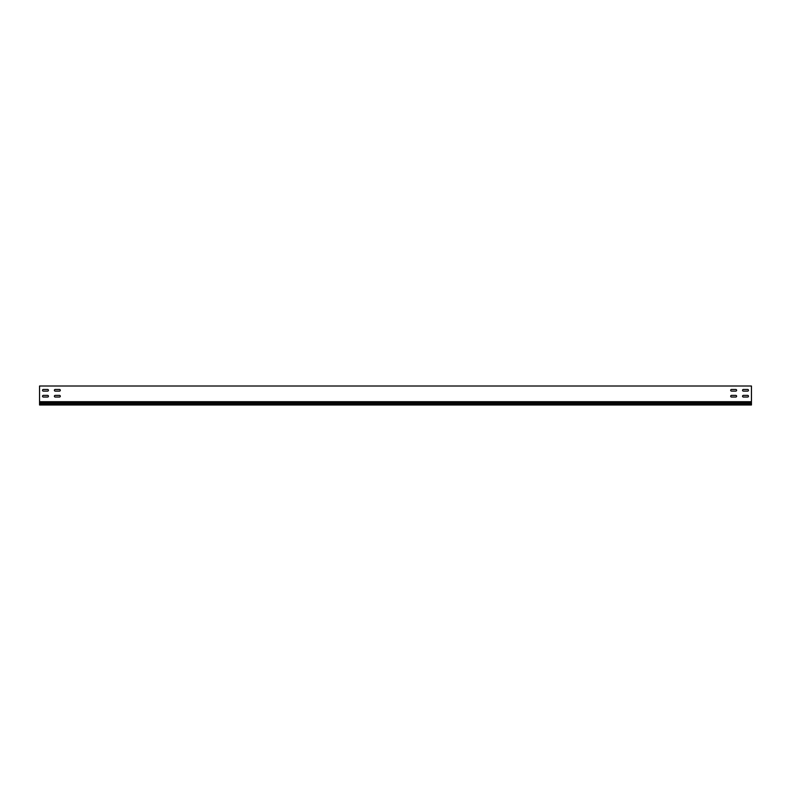 <?xml version="1.0" encoding="UTF-8"?>
<svg xmlns="http://www.w3.org/2000/svg" width="791" height="791" viewBox="0 0 791 791"><rect width="100%" height="100%" fill="white"/><g stroke="black" fill="none" stroke-linecap="round" stroke-linejoin="round"><path stroke-width="1.19" d="M743.382 395.381A0.831 0.831 0 0 0 742.551 396.212A0.831 0.831 0 0 0 743.382 397.042L747.653 397.042A0.831 0.831 0 0 0 748.484 396.212A0.831 0.831 0 0 0 747.653 395.381L743.382 395.381A0.831 0.831 0 0 0 742.551 396.212A0.831 0.831 0 0 0 743.382 397.042M55.212 395.381A0.831 0.831 0 0 0 54.381 396.212A0.831 0.831 0 0 0 55.212 397.042L59.483 397.042A0.831 0.831 0 0 0 60.314 396.212A0.831 0.831 0 0 0 59.483 395.381L55.212 395.381A0.831 0.831 0 0 0 54.381 396.212A0.831 0.831 0 0 0 55.212 397.042M43.347 395.381A0.831 0.831 0 0 0 42.516 396.212A0.831 0.831 0 0 0 43.347 397.042L47.618 397.042A0.831 0.831 0 0 0 48.449 396.212A0.831 0.831 0 0 0 47.618 395.381L43.347 395.381A0.831 0.831 0 0 0 42.516 396.212A0.831 0.831 0 0 0 43.347 397.042M731.517 395.381A0.831 0.831 0 0 0 730.686 396.212A0.831 0.831 0 0 0 731.517 397.042L735.788 397.042A0.831 0.831 0 0 0 736.619 396.212A0.831 0.831 0 0 0 735.788 395.381L731.517 395.381A0.831 0.831 0 0 0 730.686 396.212A0.831 0.831 0 0 0 731.517 397.042M743.382 389.449A0.831 0.831 0 0 0 742.551 390.279A0.831 0.831 0 0 0 743.382 391.11L747.653 391.11A0.831 0.831 0 0 0 748.484 390.279A0.831 0.831 0 0 0 747.653 389.449L743.382 389.449A0.831 0.831 0 0 0 742.551 390.279A0.831 0.831 0 0 0 743.382 391.11M55.212 389.449A0.831 0.831 0 0 0 54.381 390.279A0.831 0.831 0 0 0 55.212 391.11L59.483 391.11A0.831 0.831 0 0 0 60.314 390.279A0.831 0.831 0 0 0 59.483 389.449L55.212 389.449A0.831 0.831 0 0 0 54.381 390.279A0.831 0.831 0 0 0 55.212 391.11M43.347 389.449A0.831 0.831 0 0 0 42.516 390.279A0.831 0.831 0 0 0 43.347 391.11L47.618 391.11A0.831 0.831 0 0 0 48.449 390.279A0.831 0.831 0 0 0 47.618 389.449L43.347 389.449A0.831 0.831 0 0 0 42.516 390.279A0.831 0.831 0 0 0 43.347 391.11M731.517 389.449A0.831 0.831 0 0 0 730.686 390.279A0.831 0.831 0 0 0 731.517 391.11L735.788 391.11A0.831 0.831 0 0 0 736.619 390.279A0.831 0.831 0 0 0 735.788 389.449L731.517 389.449A0.831 0.831 0 0 0 730.686 390.279A0.831 0.831 0 0 0 731.517 391.11M751.45 401.709L751.45 386.008L39.55 386.008L39.55 401.709L751.45 401.709L751.45 402.668L39.55 402.668L39.55 404.992L751.45 404.992L751.45 402.668M747.653 397.042A0.831 0.831 0 0 0 748.484 396.212A0.831 0.831 0 0 0 747.653 395.381M59.483 397.042A0.831 0.831 0 0 0 60.314 396.212A0.831 0.831 0 0 0 59.483 395.381M47.618 397.042A0.831 0.831 0 0 0 48.449 396.212A0.831 0.831 0 0 0 47.618 395.381M735.788 397.042A0.831 0.831 0 0 0 736.619 396.212A0.831 0.831 0 0 0 735.788 395.381M747.653 391.11A0.831 0.831 0 0 0 748.484 390.279A0.831 0.831 0 0 0 747.653 389.449M59.483 391.11A0.831 0.831 0 0 0 60.314 390.279A0.831 0.831 0 0 0 59.483 389.449M47.618 391.11A0.831 0.831 0 0 0 48.449 390.279A0.831 0.831 0 0 0 47.618 389.449M735.788 391.11A0.831 0.831 0 0 0 736.619 390.279A0.831 0.831 0 0 0 735.788 389.449M751.45 403.875L39.55 403.875M39.55 401.709L39.55 402.668"/></g></svg>
